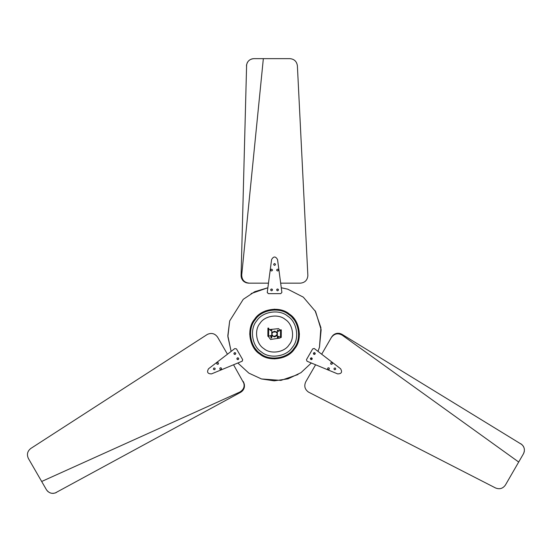 <?xml version="1.0" encoding="UTF-8"?>
<svg xmlns="http://www.w3.org/2000/svg" width="552" height="552" viewBox="0 0 552 552"><rect width="100%" height="100%" fill="white"/><g stroke="black" fill="none" stroke-linecap="round" stroke-linejoin="round"><path stroke-width="0.83" d="M235.304 354.349C236.035 353.204 235.725 352.666 234.365 352.728C233.634 353.873 233.944 354.412 235.304 354.349C236.035 353.204 235.725 352.666 234.365 352.728C233.634 353.873 233.944 354.412 235.304 354.349L235.773 353.542C235.145 352.335 234.524 352.335 233.903 353.542C234.524 354.75 235.145 354.75 235.773 353.542L235.649 353.073M233.944 353.266L234.503 354.412L233.903 353.542M236.898 358.724C237.519 359.932 238.14 359.932 238.768 358.724C238.14 357.517 237.519 357.517 236.898 358.724L236.905 358.869M310.845 359.538C312.204 359.6 312.515 359.055 311.783 357.917C310.424 357.855 310.114 358.393 310.845 359.538C312.204 359.6 312.515 359.055 311.783 357.917C310.424 357.855 310.114 358.393 310.845 359.538L312.253 358.724M313.84 354.349C313.108 353.204 313.419 352.666 314.778 352.728C315.509 353.873 315.199 354.412 313.84 354.349C313.108 353.204 313.419 352.666 314.778 352.728C315.509 353.873 315.199 354.412 313.84 354.349L315.247 353.542M314.385 352.611L313.377 353.563L314.309 352.604L314.778 352.728M276.628 289.897C277.256 291.104 277.877 291.104 278.505 289.897C277.877 288.696 277.256 288.696 276.628 289.897C277.256 291.104 277.877 291.104 278.505 289.897C277.877 288.696 277.256 288.696 276.628 289.897C277.256 291.104 277.877 291.104 278.505 289.897C277.877 288.696 277.256 288.696 276.628 289.897C277.256 291.104 277.877 291.104 278.505 289.897M270.646 289.897C271.267 291.104 271.894 291.104 272.515 289.897C271.894 288.696 271.267 288.696 270.646 289.897C271.267 291.104 271.894 291.104 272.515 289.897C271.894 291.104 271.267 291.104 270.646 289.897C271.267 288.696 271.894 288.696 272.515 289.897C271.894 291.104 271.267 291.104 270.646 289.897C271.267 288.696 271.894 288.696 272.515 289.897M315.206 353.266L314.64 354.412M311.528 359.635L312.239 358.572M237.836 363.009L248.855 373.124L261.434 378.948L280.927 380.397L298.004 374.539M319.463 347.194L320.912 327.702L315.054 310.624M261.434 378.948L274.227 380.832L288.006 378.858L300.971 372.669L311.307 363.009M318.014 351.396L319.463 347.194L321.147 329.744L315.606 311.597L303.31 297.148L287.709 289.165L281.278 287.764L287.709 289.165M272.46 332.207L274.572 331.248L276.711 332.235L274.572 331.248L272.246 332.483L274.572 331.248L276.724 332.249L276.241 331.8L272.46 332.207L274.572 331.248L276.724 332.249L276.241 331.8L272.46 332.207L271.777 333.801M272.419 332.256L274.572 331.248L277.18 333.015L276.89 332.47M311.783 357.917L310.383 358.724L311.314 357.793M251.146 293.574L267.865 287.764L254.762 291.684L243.26 299.308L229.68 320.919L227.824 335.671L231.129 351.396L227.872 336.685L229.68 320.919M237.615 359.635L236.905 358.572C237.615 357.517 238.236 357.565 238.768 358.724M276.973 289.172L278.249 289.262L276.973 289.172M270.894 289.262L272.17 289.172L270.894 289.262M271.77 334.229L271.86 334.767M272.088 335.361L274.323 336.851M276.814 335.747L277.035 335.395M277.352 334.45L277.38 334.07C275.531 330.441 273.661 330.427 271.763 334.036C272.502 336.458 272.502 336.458 271.763 334.036C273.613 337.665 275.482 337.679 277.38 334.07C276.642 331.648 276.642 331.648 277.38 334.07C276.614 336.485 276.614 336.485 277.38 334.07L277.373 333.856M277.194 335.057L276.78 335.795M276.683 335.899L272.902 336.313L272.35 335.761L272.902 336.313L276.655 335.94M271.763 334.036L271.791 333.677L271.763 334.036C272.536 331.628 272.536 331.628 271.763 334.036L271.777 333.829M271.798 333.656L271.881 333.263M289.372 314.067L296.983 323.272L299.446 334.057L297.7 343.206L292.16 351.638L283.728 357.178L274.572 358.924M274.572 336.858L272.44 335.878L274.572 336.858L277.38 334.057L276.8 332.345L277.38 334.057L274.572 336.858M259.771 354.046L252.16 344.841L249.704 334.057L251.45 324.9L256.984 316.468L265.415 310.928L274.572 309.182M214.762 369.667C215.494 368.522 215.183 367.984 213.831 368.046C215.183 367.984 215.494 368.522 214.762 369.667C213.41 369.73 213.093 369.191 213.831 368.046C213.093 369.191 213.41 369.73 214.762 369.667C215.494 368.522 215.183 367.984 213.831 368.046C213.093 369.191 213.41 369.73 214.762 369.667C215.494 368.522 215.183 367.984 213.831 368.046C213.093 369.191 213.41 369.73 214.762 369.667M221.124 369.454C221.856 368.308 221.545 367.77 220.186 367.832C221.545 367.77 221.856 368.308 221.124 369.454C219.765 369.516 219.454 368.977 220.186 367.832C219.454 368.977 219.765 369.516 221.124 369.454C221.856 368.308 221.545 367.77 220.186 367.832C219.454 368.977 219.765 369.516 221.124 369.454C221.856 368.308 221.545 367.77 220.186 367.832C219.454 368.977 219.765 369.516 221.124 369.454M218.13 364.265C218.861 363.126 218.551 362.581 217.191 362.643C218.551 362.581 218.861 363.126 218.13 364.265C216.77 364.327 216.46 363.789 217.191 362.643C216.46 363.789 216.77 364.327 218.13 364.265C216.77 364.327 216.46 363.789 217.191 362.643C218.551 362.581 218.861 363.126 218.13 364.265C216.77 364.327 216.46 363.789 217.191 362.643C218.551 362.581 218.861 363.126 218.13 364.265M207.373 334.408C211.519 332.566 214.928 333.477 217.591 337.148C214.928 333.477 211.519 332.566 207.373 334.408L30.815 448.452C27.393 451.163 26.586 454.51 28.393 458.484C26.586 454.51 27.393 451.163 30.815 448.452M241.955 391.382L240.596 392.334L239.816 392.058C244.053 389.477 245.157 385.903 243.115 381.356L243.501 382.018C245.392 386.172 244.481 389.581 240.762 392.237L55.09 493.046M233.551 364.782L244.308 384.061M244.439 384.792L243.736 389.063M242.949 390.326L242.487 390.871M56.442 492.474C52.295 494.226 48.942 493.288 46.382 489.638L28.393 458.484M227.452 354.218L217.591 337.148M239.816 392.058L41.676 481.482M53.682 493.336L52.24 493.357M50.819 493.095L49.494 492.577M48.259 491.797L47.714 491.328M47.196 490.783L46.892 490.411M237.36 357.917C238.719 357.855 239.03 358.393 238.298 359.538C236.939 359.6 236.629 359.055 237.36 357.917C238.719 357.855 239.03 358.393 238.298 359.538C236.939 359.6 236.629 359.055 237.36 357.917M242.673 359.635L242.135 361.229L211.526 373.883C207.614 373.856 206.627 372.138 208.559 368.743L234.814 348.56L236.47 348.892L242.673 359.635L242.266 361.167M236.47 348.892L234.814 348.56M335.319 368.046C333.96 367.984 333.649 368.522 334.381 369.667C333.649 368.522 333.96 367.984 335.319 368.046C336.051 369.191 335.74 369.73 334.381 369.667C335.74 369.73 336.051 369.191 335.319 368.046C333.96 367.984 333.649 368.522 334.381 369.667C335.74 369.73 336.051 369.191 335.319 368.046C333.96 367.984 333.649 368.522 334.381 369.667C335.74 369.73 336.051 369.191 335.319 368.046M331.952 362.643C330.6 362.581 330.282 363.126 331.021 364.265C330.282 363.126 330.6 362.581 331.952 362.643C332.683 363.789 332.373 364.327 331.021 364.265C332.373 364.327 332.683 363.789 331.952 362.643C330.6 362.581 330.282 363.126 331.021 364.265C332.373 364.327 332.683 363.789 331.952 362.643C330.6 362.581 330.282 363.126 331.021 364.265C332.373 364.327 332.683 363.789 331.952 362.643M328.957 367.832C327.605 367.77 327.288 368.308 328.026 369.454C327.288 368.308 327.605 367.77 328.957 367.832C329.689 368.977 329.378 369.516 328.026 369.454C329.378 369.516 329.689 368.977 328.957 367.832C329.689 368.977 329.378 369.516 328.026 369.454C327.288 368.308 327.605 367.77 328.957 367.832C329.689 368.977 329.378 369.516 328.026 369.454C327.288 368.308 327.605 367.77 328.957 367.832M308.478 392.079C304.808 389.408 303.897 386 305.739 381.853C303.897 386 304.808 389.408 308.478 392.079L495.523 487.954C499.581 489.562 502.879 488.589 505.418 485.036C502.879 488.589 499.581 489.562 495.523 487.954M324.238 349.809L331.648 336.982C334.298 333.27 337.707 332.352 341.867 334.243L522.006 444.643M340.529 333.636L342.033 334.339L342.185 335.154C337.831 332.773 334.188 333.608 331.262 337.645L333.015 335.264M333.58 334.781L337.631 333.256M339.121 333.304L339.818 333.436M520.833 443.753C524.428 446.464 525.283 449.839 523.406 453.882L505.418 485.036M331.262 337.645L321.692 354.218M315.599 364.782L305.739 381.853M342.185 335.154L518.701 462.038M522.958 445.705L523.703 446.954M524.186 448.314L524.4 449.714M524.338 451.17L524.207 451.881M523.993 452.606L523.82 453.054M312.673 348.892L314.329 348.56L340.584 368.743C342.516 372.138 341.529 373.856 337.617 373.883L307.015 361.229L306.47 359.635L312.673 348.892L314.205 348.478M306.47 359.635L307.015 361.229M273.64 264.456C274.261 265.657 274.882 265.657 275.51 264.456C274.882 265.657 274.261 265.657 273.64 264.456C274.261 263.249 274.882 263.249 275.51 264.456C274.882 263.249 274.261 263.249 273.64 264.456C274.261 265.657 274.882 265.657 275.51 264.456C274.882 263.249 274.261 263.249 273.64 264.456C274.261 265.657 274.882 265.657 275.51 264.456C274.882 263.249 274.261 263.249 273.64 264.456M270.646 270.066C271.267 271.273 271.894 271.273 272.515 270.066C271.894 271.273 271.267 271.273 270.646 270.066C271.267 268.858 271.894 268.858 272.515 270.066C271.894 268.858 271.267 268.858 270.646 270.066C271.267 271.273 271.894 271.273 272.515 270.066C271.894 268.858 271.267 268.858 270.646 270.066C271.267 271.273 271.894 271.273 272.515 270.066C271.894 268.858 271.267 268.858 270.646 270.066M276.628 270.066C277.256 271.273 277.877 271.273 278.505 270.066C277.877 271.273 277.256 271.273 276.628 270.066C277.256 268.858 277.877 268.858 278.505 270.066C277.877 268.858 277.256 268.858 276.628 270.066C277.256 268.858 277.877 268.858 278.505 270.066C277.877 271.273 277.256 271.273 276.628 270.066C277.256 268.858 277.877 268.858 278.505 270.066C277.877 271.273 277.256 271.273 276.628 270.066M307.864 275.683C307.388 280.195 304.897 282.686 300.385 283.162C304.897 282.686 307.388 280.195 307.864 275.683L297.383 65.757C296.741 61.438 294.25 59.064 289.903 58.643C294.25 59.064 296.741 61.438 297.383 65.757M263.387 283.162L248.572 283.162C244.032 282.721 241.534 280.23 241.086 275.683L246.627 64.48M241.231 277.145L241.093 275.489L241.714 274.951C241.838 279.912 244.377 282.652 249.338 283.162L246.399 282.838M245.695 282.589L242.356 279.843M241.652 278.532L241.41 277.856M246.447 65.936C246.999 61.472 249.49 59.036 253.927 58.643L289.903 58.643M249.338 283.162L268.479 283.162M280.671 283.162L300.385 283.162M241.714 274.951L263.345 58.643M247.075 63.121L247.779 61.852M248.717 60.754L249.828 59.864M251.119 59.188L251.795 58.954M252.533 58.774L253.002 58.698M268.369 293.643L267.258 292.374L271.605 259.543C273.585 256.169 275.565 256.169 277.539 259.543L281.886 292.374L280.775 293.643L268.369 293.643L267.251 292.519M280.775 293.643L281.886 292.374M267.92 328.102L268.672 328.102L268.624 336.265L270.859 335.499L271.743 337.934L270.984 337.962L270.991 337.3L271.743 337.231L271.791 329.806L270.894 330.448L268.672 328.84M271.743 337.934L270.984 337.962M270.604 335.506L270.991 337.3M268.624 335.561L267.872 335.554L267.865 336.265L268.624 336.265M267.872 335.554L267.92 328.13M270.321 330.503L271.791 329.806M278.87 331.303L278.16 330.234L277.408 330.213L277.359 337.693L278.263 336.375L281.244 337.5L280.492 337.327L280.54 329.848L281.292 329.848L281.244 337.334M277.352 337.858L278.111 337.865M280.533 330.013L278.298 331.29L277.408 330.213M278.836 336.396L278.111 337.714M279.988 338.065L280.402 337.431L279.988 338.065L270.563 339.466L268.224 336.299L270.563 339.466L279.988 338.065M281.258 334.864L281.272 333.332L281.258 334.864M280.161 330.289L278.581 328.64L269.555 329.565L278.581 328.64L280.161 330.289M292.415 347.263C299.75 339.031 297.204 321.947 287.785 316.213C279.547 308.878 262.469 311.425 256.728 320.843C249.394 329.082 251.94 346.159 261.358 351.9C269.597 359.235 286.674 356.689 292.415 347.263M289.103 344.814C295.078 338.107 293.002 324.197 285.336 319.525C278.622 313.55 264.712 315.627 260.04 323.293C254.065 330.006 256.142 343.91 263.815 348.588C270.521 354.563 284.432 352.486 289.103 344.814M293.94 348.395C301.896 339.452 299.136 320.919 288.91 314.688C279.974 306.733 261.434 309.493 255.21 319.718C247.248 328.654 250.015 347.194 260.233 353.418C269.176 361.381 287.709 358.614 293.94 348.395M254.582 319.256C246.371 328.481 249.221 347.615 259.771 354.046C269.003 362.257 288.13 359.407 294.561 348.857C302.779 339.625 299.922 320.498 289.372 314.067C280.147 305.849 261.013 308.706 254.582 319.256M267.886 333.242L267.879 334.781L267.886 333.242M280.54 329.848L281.292 329.848"/></g></svg>
